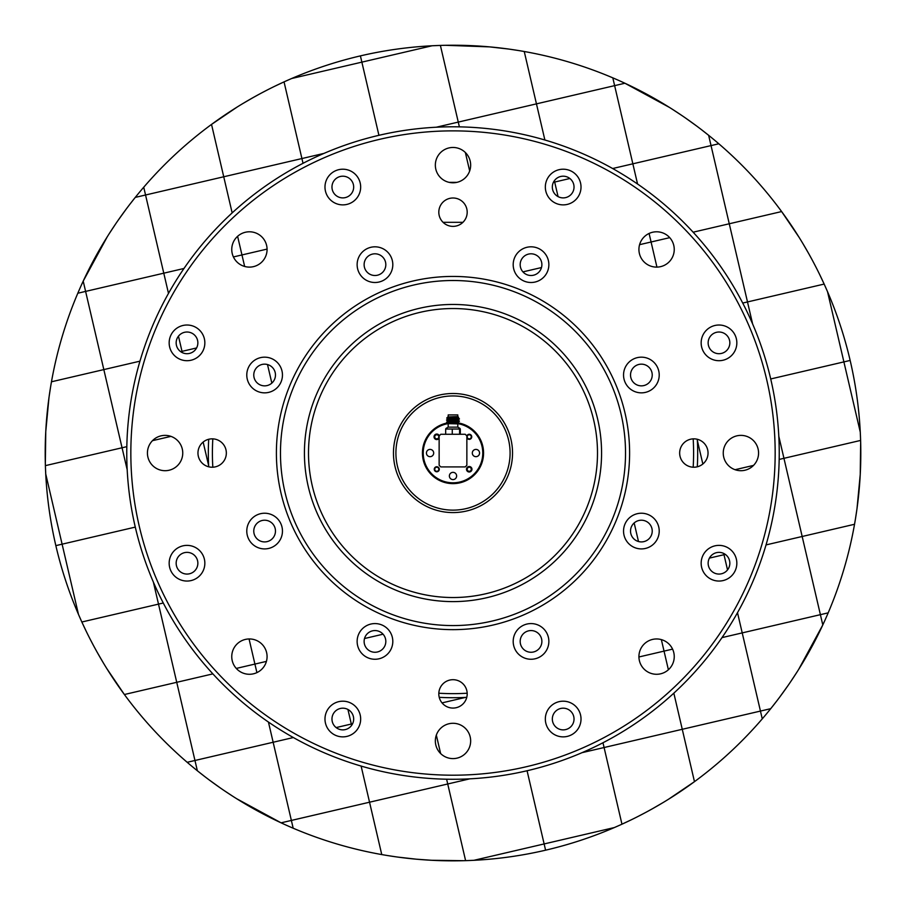 <?xml version="1.0" encoding="UTF-8"?>
<svg xmlns="http://www.w3.org/2000/svg" width="906" height="906" viewBox="0 0 906 906"><rect width="100%" height="100%" fill="white"/><g stroke="black" fill="none" stroke-linecap="round" stroke-linejoin="round"><path stroke-width="1.36" d="M701.063 129.354L708.639 135.311L711.04 145.594L632.852 163.816L637.564 184.02L632.852 163.816L711.04 145.594L729.262 223.771L693.135 232.196L729.262 223.771L747.495 301.947L742.727 303.057L747.495 301.947L752.626 323.963L729.262 223.771L781.618 211.562L799.069 237.304M651.086 241.993L649.092 233.465L651.086 241.993L669.715 237.655L651.086 241.993L656.941 267.111L651.086 241.993L639.579 244.677L651.086 241.993M81.314 620.814L78.471 614.381A407.802 407.802 0 0 0 281.087 822.829L236.557 798.662M281.087 822.829L291.37 820.44L293.182 828.22A407.802 407.802 0 0 0 381.754 854.573L361.12 766.08L369.546 802.206L447.734 783.984L465.605 860.643L446.613 779.217L447.734 783.984L281.087 822.829A407.802 407.802 0 0 0 293.182 828.22L273.148 742.252L293.351 737.541L194.96 760.485L176.738 682.309L212.865 673.883L124.382 694.517L176.738 682.309L194.96 760.485L187.18 762.297L194.96 760.485L197.361 770.768L194.96 760.485L273.148 742.252L268.436 722.048L291.37 820.44L369.546 802.206L381.754 854.573A407.802 407.802 0 0 0 473.929 860.304L466.952 860.598M51.098 383.884L51.472 381.788A407.802 407.802 0 0 0 78.471 614.381L62.106 544.178L55.844 545.627L62.106 544.178L45.73 473.963L62.106 544.178L135.277 527.111L62.106 544.178L78.471 614.381M697.36 440.475L702.841 464.008L697.36 440.475M634.166 522.966L638.492 541.516L634.166 522.966M256.908 672.614L254.914 664.075L266.421 661.391L254.914 664.075L249.059 638.957L254.914 664.075L236.285 668.424L254.914 664.075L256.908 672.614M351.324 724.03L336.137 727.575L352.593 723.735L351.324 724.03L351.63 725.355L347.927 709.455L351.324 724.03M631.346 819.771L621.958 824.188L602.977 742.761L604.087 747.529L582.071 752.66L682.263 729.296L694.472 781.663L668.73 799.103M453 512.581A59.536 59.536 0 0 1 393.464 453.034A59.536 59.536 0 0 1 453 393.498A59.536 59.536 0 0 1 512.536 453.034A59.536 59.536 0 0 1 453 512.581M453 395.945A57.089 57.089 0 0 0 395.911 453.034A57.089 57.089 0 0 0 453 510.135A57.089 57.089 0 0 0 510.089 453.034A57.089 57.089 0 0 0 453 395.945M466.771 697.326A244.677 244.677 0 0 1 439.229 697.326M208.708 466.805A244.677 244.677 0 0 1 208.708 439.274M212.151 438.844A14.19 14.19 0 0 0 197.961 453.034A14.19 14.19 0 0 0 212.151 467.224A14.19 14.19 0 0 0 226.341 453.034A14.19 14.19 0 0 0 212.151 438.844M453 679.693A14.19 14.19 0 0 0 438.81 693.883A14.19 14.19 0 0 0 453 708.073A14.19 14.19 0 0 0 467.19 693.883A14.19 14.19 0 0 0 453 679.693M693.849 438.844A14.19 14.19 0 0 0 679.659 453.034A14.19 14.19 0 0 0 693.849 467.224A14.19 14.19 0 0 0 708.039 453.034A14.19 14.19 0 0 0 693.849 438.844M187.01 325.016A17.837 17.837 0 0 0 169.162 342.864A17.837 17.837 0 0 0 187.01 360.701A17.837 17.837 0 0 0 204.847 342.864A17.837 17.837 0 0 0 187.01 325.016M187.01 332.015A10.849 10.849 0 0 0 176.16 342.864A10.849 10.849 0 0 0 187.01 353.702A10.849 10.849 0 0 0 197.859 342.864A10.849 10.849 0 0 0 187.01 332.015M718.99 545.378A17.837 17.837 0 0 0 701.153 563.215A17.837 17.837 0 0 0 718.99 581.052A17.837 17.837 0 0 0 736.838 563.215A17.837 17.837 0 0 0 718.99 545.378M718.99 552.366A10.849 10.849 0 0 0 708.141 563.215A10.849 10.849 0 0 0 718.99 574.064A10.849 10.849 0 0 0 729.84 563.215A10.849 10.849 0 0 0 718.99 552.366M342.819 701.187A17.837 17.837 0 0 0 324.982 719.024A17.837 17.837 0 0 0 342.819 736.872A17.837 17.837 0 0 0 360.667 719.024A17.837 17.837 0 0 0 342.819 701.187M342.819 708.186A10.849 10.849 0 0 0 331.97 719.024A10.849 10.849 0 0 0 342.819 729.874A10.849 10.849 0 0 0 353.668 719.024A10.849 10.849 0 0 0 342.819 708.186M563.181 701.187A17.837 17.837 0 0 0 545.333 719.024A17.837 17.837 0 0 0 563.181 736.872A17.837 17.837 0 0 0 581.018 719.024A17.837 17.837 0 0 0 563.181 701.187M563.181 708.186A10.849 10.849 0 0 0 552.332 719.024A10.849 10.849 0 0 0 563.181 729.874A10.849 10.849 0 0 0 574.03 719.024A10.849 10.849 0 0 0 563.181 708.186M342.819 169.207A17.837 17.837 0 0 0 324.982 187.044A17.837 17.837 0 0 0 342.819 204.881A17.837 17.837 0 0 0 360.667 187.044A17.837 17.837 0 0 0 342.819 169.207M342.819 176.194A10.849 10.849 0 0 0 331.97 187.044A10.849 10.849 0 0 0 342.819 197.893A10.849 10.849 0 0 0 353.668 187.044A10.849 10.849 0 0 0 342.819 176.194M563.181 169.207A17.837 17.837 0 0 0 545.333 187.044A17.837 17.837 0 0 0 563.181 204.881A17.837 17.837 0 0 0 581.018 187.044A17.837 17.837 0 0 0 563.181 169.207M563.181 176.194A10.849 10.849 0 0 0 552.332 187.044A10.849 10.849 0 0 0 563.181 197.893A10.849 10.849 0 0 0 574.03 187.044A10.849 10.849 0 0 0 563.181 176.194M718.99 325.016A17.837 17.837 0 0 0 701.153 342.864A17.837 17.837 0 0 0 718.99 360.701A17.837 17.837 0 0 0 736.838 342.864A17.837 17.837 0 0 0 718.99 325.016M718.99 332.015A10.849 10.849 0 0 0 708.141 342.864A10.849 10.849 0 0 0 718.99 353.702A10.849 10.849 0 0 0 729.84 342.864A10.849 10.849 0 0 0 718.99 332.015M187.01 545.378A17.837 17.837 0 0 0 169.162 563.215A17.837 17.837 0 0 0 187.01 581.052A17.837 17.837 0 0 0 204.847 563.215A17.837 17.837 0 0 0 187.01 545.378M187.01 552.366A10.849 10.849 0 0 0 176.16 563.215A10.849 10.849 0 0 0 187.01 574.064A10.849 10.849 0 0 0 197.859 563.215A10.849 10.849 0 0 0 187.01 552.366M264.62 357.168A17.837 17.837 0 0 0 246.783 375.005A17.837 17.837 0 0 0 264.62 392.853A17.837 17.837 0 0 0 282.457 375.005A17.837 17.837 0 0 0 264.62 357.168M264.62 364.155A10.849 10.849 0 0 0 253.771 375.005A10.849 10.849 0 0 0 264.62 385.854A10.849 10.849 0 0 0 275.469 375.005A10.849 10.849 0 0 0 264.62 364.155M641.38 513.226A17.837 17.837 0 0 0 623.543 531.063A17.837 17.837 0 0 0 641.38 548.911A17.837 17.837 0 0 0 659.217 531.063A17.837 17.837 0 0 0 641.38 513.226M641.38 520.214A10.849 10.849 0 0 0 630.531 531.063A10.849 10.849 0 0 0 641.38 541.913A10.849 10.849 0 0 0 652.229 531.063A10.849 10.849 0 0 0 641.38 520.214M374.971 246.817A17.837 17.837 0 0 0 357.134 264.654A17.837 17.837 0 0 0 374.971 282.502A17.837 17.837 0 0 0 392.808 264.654A17.837 17.837 0 0 0 374.971 246.817M374.971 253.805A10.849 10.849 0 0 0 364.121 264.654A10.849 10.849 0 0 0 374.971 275.503A10.849 10.849 0 0 0 385.82 264.654A10.849 10.849 0 0 0 374.971 253.805M531.029 246.817A17.837 17.837 0 0 0 513.192 264.654A17.837 17.837 0 0 0 531.029 282.502A17.837 17.837 0 0 0 548.866 264.654A17.837 17.837 0 0 0 531.029 246.817M531.029 253.805A10.849 10.849 0 0 0 520.18 264.654A10.849 10.849 0 0 0 531.029 275.503A10.849 10.849 0 0 0 541.879 264.654A10.849 10.849 0 0 0 531.029 253.805M641.38 357.168A17.837 17.837 0 0 0 623.543 375.005A17.837 17.837 0 0 0 641.38 392.853A17.837 17.837 0 0 0 659.217 375.005A17.837 17.837 0 0 0 641.38 357.168M641.38 364.155A10.849 10.849 0 0 0 630.531 375.005A10.849 10.849 0 0 0 641.38 385.854A10.849 10.849 0 0 0 652.229 375.005A10.849 10.849 0 0 0 641.38 364.155M531.029 623.577A17.837 17.837 0 0 0 513.192 641.414A17.837 17.837 0 0 0 531.029 659.262A17.837 17.837 0 0 0 548.866 641.414A17.837 17.837 0 0 0 531.029 623.577M531.029 630.565A10.849 10.849 0 0 0 520.18 641.414A10.849 10.849 0 0 0 531.029 652.263A10.849 10.849 0 0 0 541.879 641.414A10.849 10.849 0 0 0 531.029 630.565M374.971 623.577A17.837 17.837 0 0 0 357.134 641.414A17.837 17.837 0 0 0 374.971 659.262A17.837 17.837 0 0 0 392.808 641.414A17.837 17.837 0 0 0 374.971 623.577M374.971 630.565A10.849 10.849 0 0 0 364.121 641.414A10.849 10.849 0 0 0 374.971 652.263A10.849 10.849 0 0 0 385.82 641.414A10.849 10.849 0 0 0 374.971 630.565M264.62 513.226A17.837 17.837 0 0 0 246.783 531.063A17.837 17.837 0 0 0 264.62 548.911A17.837 17.837 0 0 0 282.457 531.063A17.837 17.837 0 0 0 264.62 513.226M264.62 520.214A10.849 10.849 0 0 0 253.771 531.063A10.849 10.849 0 0 0 264.62 541.913A10.849 10.849 0 0 0 275.469 531.063A10.849 10.849 0 0 0 264.62 520.214M453 775.196A322.162 322.162 0 0 0 775.162 453.034A322.162 322.162 0 0 0 453 130.872A322.162 322.162 0 0 0 130.838 453.034A322.162 322.162 0 0 0 453 775.196M453 126.795A326.239 326.239 0 0 1 779.239 453.034A326.239 326.239 0 0 1 453 779.273A326.239 326.239 0 0 1 126.761 453.034A326.239 326.239 0 0 1 453 126.795M453 601.607A148.573 148.573 0 0 1 304.427 453.034A148.573 148.573 0 0 1 453 304.461A148.573 148.573 0 0 1 601.573 453.034A148.573 148.573 0 0 1 453 601.607M453 308.538A144.496 144.496 0 0 0 308.504 453.034A144.496 144.496 0 0 0 453 597.53A144.496 144.496 0 0 0 597.496 453.034A144.496 144.496 0 0 0 453 308.538M453 625.57A172.525 172.525 0 0 0 625.525 453.034A172.525 172.525 0 0 0 453 280.509A172.525 172.525 0 0 0 280.475 453.034A172.525 172.525 0 0 0 453 625.57M453 276.432A176.602 176.602 0 0 1 629.602 453.034A176.602 176.602 0 0 1 453 629.647A176.602 176.602 0 0 1 276.398 453.034A176.602 176.602 0 0 1 453 276.432M249.422 231.789A17.656 17.656 0 0 0 231.755 249.456A17.656 17.656 0 0 0 249.422 267.111A17.656 17.656 0 0 0 267.077 249.456A17.656 17.656 0 0 0 249.422 231.789M165.096 435.378A17.656 17.656 0 0 0 147.429 453.034A17.656 17.656 0 0 0 165.096 470.701A17.656 17.656 0 0 0 182.752 453.034A17.656 17.656 0 0 0 165.096 435.378M249.422 638.957A17.656 17.656 0 0 0 231.755 656.624A17.656 17.656 0 0 0 249.422 674.279A17.656 17.656 0 0 0 267.077 656.624A17.656 17.656 0 0 0 249.422 638.957M453 723.282A17.656 17.656 0 0 0 435.344 740.949A17.656 17.656 0 0 0 453 758.605A17.656 17.656 0 0 0 470.656 740.949A17.656 17.656 0 0 0 453 723.282M656.578 638.957A17.656 17.656 0 0 0 638.923 656.624A17.656 17.656 0 0 0 656.578 674.279A17.656 17.656 0 0 0 674.245 656.624A17.656 17.656 0 0 0 656.578 638.957M740.904 435.378A17.656 17.656 0 0 0 723.248 453.034A17.656 17.656 0 0 0 740.904 470.701A17.656 17.656 0 0 0 758.571 453.034A17.656 17.656 0 0 0 740.904 435.378M656.578 231.789A17.656 17.656 0 0 0 638.923 249.456A17.656 17.656 0 0 0 656.578 267.111A17.656 17.656 0 0 0 674.245 249.456A17.656 17.656 0 0 0 656.578 231.789M453 197.995A14.19 14.19 0 0 0 438.81 212.185A14.19 14.19 0 0 0 453 226.375A14.19 14.19 0 0 0 467.19 212.185A14.19 14.19 0 0 0 453 197.995M453 147.463A17.656 17.656 0 0 0 435.344 165.13A17.656 17.656 0 0 0 453 182.786A17.656 17.656 0 0 0 470.656 165.13A17.656 17.656 0 0 0 453 147.463M471.958 469.251A2.729 2.729 0 0 1 469.217 471.992A2.729 2.729 0 0 1 466.488 469.251A2.729 2.729 0 0 1 469.217 466.522A2.729 2.729 0 0 1 471.958 469.251M439.138 438.198A2.729 2.729 0 0 1 434.042 436.817A2.729 2.729 0 0 1 439.297 435.752M439.285 469.251A2.503 2.503 0 0 1 436.783 471.766A2.503 2.503 0 0 1 434.268 469.251A2.503 2.503 0 0 1 436.783 466.749A2.503 2.503 0 0 1 439.285 469.251M466.862 435.956A2.503 2.503 0 0 1 471.732 436.817A2.503 2.503 0 0 1 466.862 437.677M433.691 453.034A3.624 3.624 0 0 1 430.056 456.669A3.624 3.624 0 0 1 426.432 453.034A3.624 3.624 0 0 1 430.056 449.41A3.624 3.624 0 0 1 433.691 453.034M456.624 475.978A3.624 3.624 0 0 1 453 479.602A3.624 3.624 0 0 1 449.376 475.978A3.624 3.624 0 0 1 453 472.343A3.624 3.624 0 0 1 456.624 475.978M479.568 453.034A3.624 3.624 0 0 1 475.944 456.669A3.624 3.624 0 0 1 472.309 453.034A3.624 3.624 0 0 1 475.944 449.41A3.624 3.624 0 0 1 479.568 453.034M445.979 428.436L448.187 427.156L457.813 427.156L457.813 423.895L447.938 423.646A29.773 29.773 0 0 0 423.227 453.034A29.773 29.773 0 0 0 453 482.807A29.773 29.773 0 0 0 482.773 453.034A29.773 29.773 0 0 0 458.017 423.691M458.719 422.989A30.589 30.589 0 0 1 453 483.623A30.589 30.589 0 0 1 447.405 422.966M448.311 423.544L458.334 422.83M457.824 422.332L448.051 423.34L446.647 422.287M457.813 423.895L458.776 422.932L457.96 422.434L448.006 423.589M457.824 417.836L448.051 418.855L446.703 418.074L448.051 416.817M457.496 417.768L448.051 419.059M457.496 417.587L448.176 418.957M457.496 422.253L448.504 423.385M457.496 422.083L448.3 423.487M457.824 420.078L448.051 421.097L446.635 420.225M457.496 420.01L448.051 421.313M457.496 419.84L448.176 421.199M448.187 416.556L448.187 414.925L457.813 414.925L457.813 416.556L447.847 416.93M446.986 418.13L457.983 417.236M458.832 418.9L446.635 419.931M459.365 418.81L446.647 419.874L448.051 418.844M458.832 418.708L446.579 419.988M458.832 421.143L447.043 422.287M459.365 421.064L446.635 422.185M458.832 420.95L447.168 422.071M460.327 434.087L460.327 429.036L446.409 429.036M444.246 434.28L461.754 434.28M460.327 429.036L459.591 429.036L459.591 434.087M445.673 434.087L445.673 429.036M452.264 434.087L452.264 429.036M457.949 417.723L458.595 417.338L457.813 416.556M439.138 465.276L440.769 466.907L465.231 466.907L466.862 465.276L466.862 435.911L465.231 434.28L440.769 434.28L439.138 435.911L439.138 465.276M697.292 439.274A244.677 244.677 0 0 1 697.292 466.805M693.181 467.213A240.6 240.6 0 0 0 693.181 438.855M438.821 693.226A240.6 240.6 0 0 0 467.179 693.226M212.819 438.855A240.6 240.6 0 0 0 212.819 467.213M473.929 860.304L544.132 843.939L527.077 770.757L545.593 850.19L544.132 843.939L473.929 860.304A407.802 407.802 0 0 0 860.27 432.105L860.564 439.093M662.954 802.637L652.479 808.718M652.422 808.752L646.205 812.172M645.242 812.682L638.583 816.159M544.132 843.939L614.336 827.563L544.132 843.939M465.559 697.394L442.026 702.886L465.559 697.394M819.737 274.688L824.154 284.076A407.802 407.802 0 0 0 51.472 381.788L103.828 369.591L127.191 469.784L122.05 447.768L126.817 446.658L45.391 465.639L122.05 447.768L103.828 369.591L51.472 381.788M85.606 291.404L77.814 293.227L85.606 291.404L103.828 369.591L139.966 361.166L103.828 369.591L85.606 291.404L183.986 268.47L163.782 273.182L168.493 293.385L145.549 195.005L135.266 197.395L145.549 195.005L143.737 187.214L145.549 195.005L223.737 176.772L145.549 195.005L163.782 273.182L85.606 291.404L83.205 281.12L85.606 291.404M443.068 222.321L462.932 222.321M241.959 254.948L267.077 249.093L241.959 254.948L244.643 266.455L241.959 254.948L233.42 256.942L241.959 254.948L237.61 236.319L241.959 254.948M802.603 243.08L808.684 253.555M808.718 253.612L812.138 259.841M812.648 260.792L816.125 267.451M824.154 284.076L747.495 301.947L824.154 284.076A407.802 407.802 0 0 1 827.529 291.698L843.894 361.902L827.529 291.698A407.802 407.802 0 0 1 850.156 360.441L843.894 361.902L860.27 432.105A407.802 407.802 0 0 0 850.156 360.441L770.723 378.957L843.894 361.902L860.27 432.105M45.73 473.963L45.436 466.986M437.36 438.776A2.038 2.038 0 0 0 438.731 436.239A2.038 2.038 0 0 0 436.194 434.857A2.038 2.038 0 0 0 434.823 437.394A2.038 2.038 0 0 0 437.36 438.776M439.138 437.791A2.548 2.548 0 0 1 434.336 437.541A2.548 2.548 0 0 1 436.058 434.37A2.548 2.548 0 0 1 439.15 435.888M723.996 554.71L709.421 558.107L723.996 554.71L727.529 569.897L723.69 553.441L723.996 554.71L725.321 554.404L723.996 554.71M203.159 442.06L208.64 465.593L203.159 442.06M152.48 440.667L170.928 436.375L152.48 440.667M624.913 83.239L614.63 85.64L612.818 77.859L614.63 85.64L536.454 103.862L544.88 140L536.454 103.862L436.25 127.225L458.266 122.095L440.395 45.425L459.387 126.863L458.266 122.095L614.63 85.64L632.852 163.816L614.63 85.64L624.913 83.239L669.443 107.418M672.365 109.264L681.924 115.549M685.457 117.973L696.884 126.194M383.068 634.2L364.518 638.526L383.068 634.2M554.37 180.713L554.676 182.049L553.407 182.344L554.676 182.049L554.37 180.713M469.67 170.974L465.367 152.514L469.67 170.974M694.472 781.663L682.263 729.296L770.734 708.673L760.451 711.074L762.263 718.854L742.218 632.898L820.394 614.664L802.172 536.488L822.795 624.947L820.394 614.664L828.186 612.852L742.218 632.898L737.507 612.683L742.218 632.898L722.014 637.609L742.218 632.898L760.451 711.074L682.263 729.296L673.838 693.169L682.263 729.296L604.087 747.529L621.958 824.188M668.39 669.76L664.041 651.12L672.58 649.126L664.041 651.12L661.357 639.613L668.39 669.76M271.834 383.102L267.508 364.552L271.834 383.102M783.95 458.311L779.183 459.421L783.95 458.311L778.809 436.296L783.95 458.311L860.609 440.429L783.95 458.311L802.172 536.488L854.528 524.28L802.172 536.488L783.95 458.311M753.52 465.401L735.072 469.704L753.52 465.401M824.687 285.265L827.529 291.698M153.374 582.105L158.505 604.121L81.846 622.003L163.273 603.011L158.505 604.121L153.374 582.105M176.738 682.309L158.505 604.121L176.738 682.309M522.932 271.879L541.482 267.553L522.932 271.879M436.33 735.106L440.633 753.554L436.33 735.106M233.635 796.816L224.076 790.53M220.543 788.095L209.116 779.873M204.937 776.714L197.361 770.768M781.618 211.562L729.262 223.771L711.04 145.594L718.82 143.771L711.04 145.594L708.639 135.311M45.334 463.691L45.764 431.596L48.958 397.802M49.184 396.182L50.51 387.451M632.852 163.816L612.649 168.527L632.852 163.816M569.863 178.505L554.676 182.049L569.863 178.505M432.071 45.776L291.664 78.505L361.868 62.14L360.407 55.889L378.923 135.311L361.868 62.14L432.071 45.776L439.048 45.47M182.004 351.358L196.579 347.961L182.004 351.358L178.471 336.171L182.31 352.638L182.004 351.358L180.679 351.664L182.004 351.358M447.734 783.984L469.75 778.854L447.734 783.984M211.528 124.416L223.737 176.772L211.528 124.416L237.27 106.965M434.744 469.251A2.038 2.038 0 0 0 436.783 471.301A2.038 2.038 0 0 0 438.821 469.251A2.038 2.038 0 0 0 436.783 467.213A2.038 2.038 0 0 0 434.744 469.251M301.913 158.55L323.929 153.408L301.913 158.55L284.042 81.88L301.913 158.55L223.737 176.772L232.163 212.91L223.737 176.772L301.913 158.55L303.023 163.306L301.913 158.55M860.236 474.495L857.042 508.266M856.816 509.885L855.49 518.617M854.902 522.184L854.528 524.28M860.666 442.377L860.236 474.484M558.073 196.613L554.676 182.049L558.073 196.613M536.454 103.862L524.246 51.506L536.454 103.862M416.5 859.205L397.768 857.087M396.149 856.861L387.417 855.536M383.85 854.936L381.754 854.573M463.657 860.7L431.55 860.27L416.522 859.205M469.806 471.211A2.038 2.038 0 0 0 471.177 468.674A2.038 2.038 0 0 0 468.64 467.303A2.038 2.038 0 0 0 467.27 469.84A2.038 2.038 0 0 0 469.806 471.211M468.493 466.817A2.548 2.548 0 0 1 471.664 468.527A2.548 2.548 0 0 1 469.942 471.698A2.548 2.548 0 0 1 466.783 469.988A2.548 2.548 0 0 1 468.493 466.817M285.22 81.347L291.664 78.505M802.172 536.488L766.034 544.914L802.172 536.488M638.923 656.975L664.041 651.12L638.923 656.975M274.654 86.297L284.042 81.88M243.046 103.431L253.521 97.35M253.578 97.327L259.796 93.907M260.758 93.386L267.417 89.909M822.795 624.947L798.628 669.477M796.782 672.399L790.485 681.958M788.061 685.502L779.84 696.918M776.68 701.097L770.734 708.673M467.179 436.817A2.038 2.038 0 0 0 469.217 438.855A2.038 2.038 0 0 0 471.256 436.817A2.038 2.038 0 0 0 469.217 434.778A2.038 2.038 0 0 0 467.179 436.817M83.205 281.12L107.372 236.591M109.218 233.669L115.515 224.122M117.939 220.577L126.161 209.161M129.32 204.971L135.266 197.395M86.263 631.38L81.846 622.003M124.382 694.517L106.931 668.764M103.397 662.999L97.316 652.513M97.282 652.467L93.862 646.238M93.352 645.276L89.853 638.583M489.5 46.874L508.232 48.992M509.851 49.218L518.583 50.543M522.15 51.144L524.246 51.506M445.661 45.3L489.478 46.874M620.78 824.732L614.336 827.563M459.365 419.093L446.647 420.282M459.365 421.347L447.315 422.321M457.949 417.938L448.04 419.07M457.949 420.18L448.051 421.097M447.009 422.717L446.647 422.117L448.04 421.29M457.949 419.965L459.421 418.855M457.949 422.219L459.421 421.109M457.813 427.156L460.022 428.436M448.187 427.156L448.187 423.895M459.353 418.753L457.96 417.915M459.353 420.996L457.96 420.169M456.862 182.366L449.138 182.366"/></g></svg>
